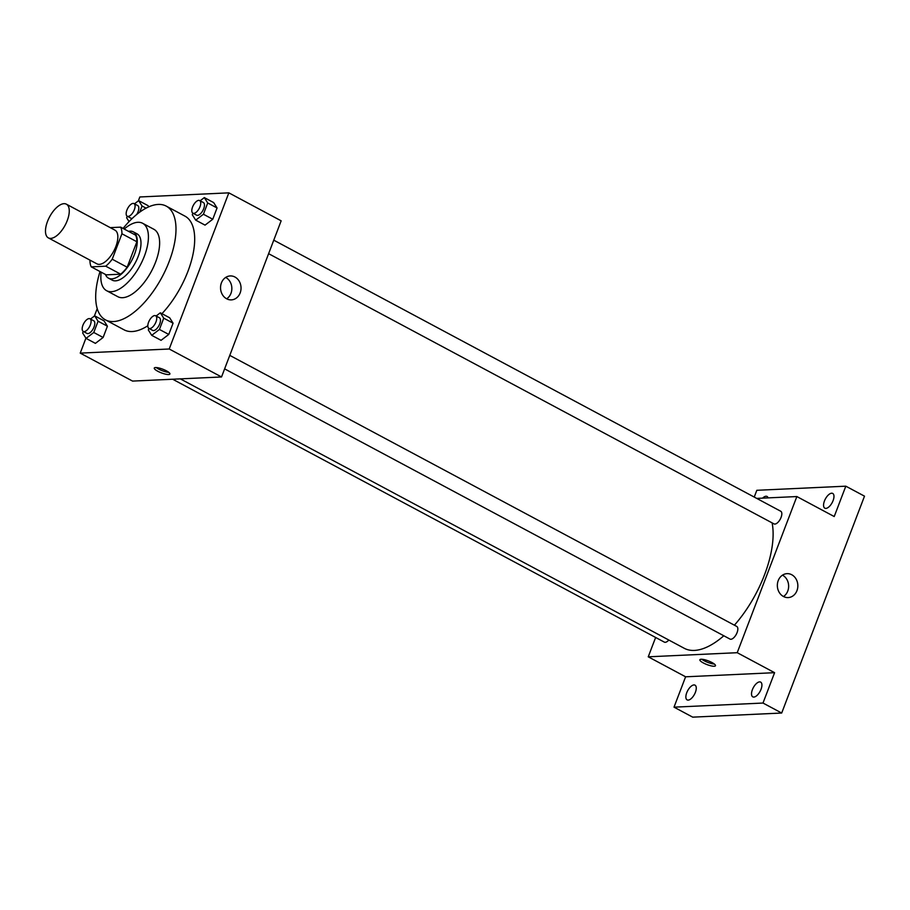 <?xml version="1.0" encoding="UTF-8"?>
<svg xmlns="http://www.w3.org/2000/svg" width="910" height="910" viewBox="0 0 910 910"><rect width="100%" height="100%" fill="white"/><g stroke="black" fill="none" stroke-linecap="round" stroke-linejoin="round"><path stroke-width="1.36" d="M50.744 238.386A19.11 8.816 118.1 0 1 48.355 237.885A19.11 8.816 118.1 0 1 49.595 216.876A19.11 8.816 118.1 0 1 66.385 204.181A19.11 8.816 118.1 0 1 66.282 222.893A19.11 8.816 118.1 0 1 50.744 238.386M66.385 204.181L114.956 230.15A19.11 8.816 118.1 0 1 114.865 248.874A19.11 8.816 118.1 0 1 99.326 264.355A19.11 8.816 118.1 0 1 96.938 263.854L48.355 237.885M120.655 227.147L135.601 235.144A25.662 11.841 118.1 0 1 136.875 241.753L127.161 267.21L112.214 259.214L121.929 233.768A25.662 11.841 118.1 0 0 120.655 227.147L110.246 227.636M90.01 260.146L89.965 260.249A25.662 11.841 118.1 0 0 91.239 266.857L105.753 266.186A25.662 11.841 118.1 0 0 112.214 259.214M91.239 266.857L106.197 274.854L120.7 274.183L105.753 266.186M127.161 267.21A25.662 11.841 118.1 0 1 120.7 274.183M105.446 274.456A26.276 12.126 -61.9 0 0 108.506 278.164A26.276 12.126 -61.9 0 0 131.597 260.715A26.276 12.126 -61.9 0 0 133.281 231.834A26.276 12.126 -61.9 0 0 128.503 231.345M133.281 231.834L137.023 233.825A26.276 12.126 118.1 0 1 136.887 259.566A26.276 12.126 118.1 0 1 115.525 280.849A26.276 12.126 118.1 0 1 112.249 280.166L108.506 278.164M136.875 241.753L121.929 233.768M101.158 272.158A38.22 17.643 -61.9 0 0 106.618 290.7A38.22 17.643 -61.9 0 0 140.185 265.31A38.22 17.643 -61.9 0 0 142.654 223.291A38.22 17.643 -61.9 0 0 124.204 229.047M106.618 290.7L117.822 296.694A38.22 17.643 -61.9 0 0 151.401 271.305A38.22 17.643 -61.9 0 0 153.87 229.286L142.654 223.291M100.032 271.555A64.485 29.768 -61.9 0 0 105.435 319.854A64.485 29.768 -61.9 0 0 162.094 277.027A64.485 29.768 -61.9 0 0 166.257 206.126A64.485 29.768 -61.9 0 0 123.078 228.444M166.257 206.126L184.935 216.114A64.485 29.768 118.1 0 1 192.454 256.768A64.485 29.768 118.1 0 1 161.957 313.677M147.818 325.757A64.485 29.768 118.1 0 1 132.166 331.536A64.485 29.768 118.1 0 1 124.124 329.852L105.435 319.854M148 205.626L148.774 206.843L148 205.626L138.661 200.632L134.464 203.84M199.654 200.553L203.385 202.543A7.166 3.31 118.1 0 1 203.351 209.562A7.166 3.31 118.1 0 1 197.527 215.374A7.166 3.31 118.1 0 1 196.628 215.181L192.897 213.19A7.166 3.31 118.1 0 1 193.352 205.307A7.166 3.31 118.1 0 1 199.654 200.553A7.166 3.31 118.1 0 1 199.62 207.571A7.166 3.31 118.1 0 1 193.785 213.372A7.166 3.31 118.1 0 1 192.897 213.19L192.294 214.76L195.707 220.14L205.046 225.134L212.758 219.242L217.069 207.969L213.657 202.589L204.318 197.595L200.12 200.803M85.927 338.167L80.228 353.114L169.214 348.996L228.842 192.852L139.844 196.969L138.365 200.86M97.211 308.638L94.367 316.066M90.01 318.784L93.741 320.786A7.166 3.31 118.1 0 1 93.707 327.805A7.166 3.31 118.1 0 1 87.883 333.606A7.166 3.31 118.1 0 1 86.985 333.424L83.254 331.422A7.166 3.31 118.1 0 1 83.709 323.55A7.166 3.31 118.1 0 1 90.01 318.784A7.166 3.31 118.1 0 1 89.976 325.803A7.166 3.31 118.1 0 1 84.141 331.615A7.166 3.31 118.1 0 1 83.254 331.422L82.651 332.992L86.063 338.372L95.402 343.366L103.114 337.474L107.425 326.212L104.013 320.832L94.674 315.838L90.477 319.035M155.655 315.747L159.398 317.749A7.166 3.31 118.1 0 1 159.364 324.768A7.166 3.31 118.1 0 1 153.54 330.569A7.166 3.31 118.1 0 1 152.641 330.387L148.899 328.385A7.166 3.31 118.1 0 1 149.365 320.513A7.166 3.31 118.1 0 1 155.655 315.747A7.166 3.31 118.1 0 1 155.621 322.766A7.166 3.31 118.1 0 1 149.797 328.578A7.166 3.31 118.1 0 1 148.899 328.385L148.307 329.955L151.72 335.335L161.059 340.329L168.771 334.436L173.071 323.175L169.669 317.795L160.319 312.801L156.133 315.998M228.842 192.852L281.156 220.823L221.528 376.967L132.541 381.085L80.228 353.114M221.528 376.967L169.214 348.996M226.636 298.787A11.978 10.249 -92.6 0 1 220.709 285.569A11.978 10.249 -92.6 0 1 230.23 275.935A11.978 10.249 -92.6 0 1 241.025 287.435A11.978 10.249 -92.6 0 1 231.345 299.879A11.978 10.249 -92.6 0 1 226.636 298.787M168.623 374.533A8.361 1.968 20.9 0 1 159.489 372.088A8.361 1.968 20.9 0 1 154.279 368.049A8.361 1.968 20.9 0 1 162.788 369.198A8.361 1.968 20.9 0 1 169.897 374.021A8.361 1.968 20.9 0 1 168.623 374.533M168.782 372.338A8.361 1.968 20.9 0 1 156.224 367.549M225.691 277.425A11.978 10.249 -92.6 0 1 231.834 287.856A11.978 10.249 -92.6 0 1 226.681 298.81M723.803 635.771A81.206 37.481 118.1 0 1 694.387 650.422A81.206 37.481 118.1 0 1 684.252 648.295L180.351 378.878M772.112 522.886A81.206 37.481 118.1 0 1 734.393 625.193M224.622 368.868L730.002 639.082A7.166 3.31 -61.9 0 0 736.292 634.327A7.166 3.31 -61.9 0 0 736.759 626.444L229.775 355.378M668.804 640.037A7.166 3.31 118.1 0 1 665.233 642.312A7.166 3.31 118.1 0 1 664.345 642.13L172.661 379.231M273.762 240.172L780.746 511.249A7.166 3.31 118.1 0 1 780.712 518.268A7.166 3.31 118.1 0 1 774.888 524.069A7.166 3.31 118.1 0 1 773.989 523.887L268.609 253.674M655.632 637.466L648.238 656.815L737.225 652.697L796.853 496.553L756.733 498.407M648.238 656.815L685.605 676.801L674.014 707.161L692.703 717.148L781.69 713.03L864.5 496.166L845.811 486.179L756.824 490.297L754.242 497.076M781.69 713.03L763.001 703.043L774.592 672.683L737.225 652.697M796.853 496.553L834.22 516.539L845.811 486.179M783.442 596.494A11.978 10.249 -92.6 0 1 777.504 583.287A11.978 10.249 -92.6 0 1 787.036 573.653A11.978 10.249 -92.6 0 1 797.831 585.141A11.978 10.249 -92.6 0 1 788.151 597.586A11.978 10.249 -92.6 0 1 783.442 596.494M685.605 676.801L774.592 672.683M714.213 666.245A8.361 1.968 20.9 0 1 705.091 663.799A8.361 1.968 20.9 0 1 699.87 659.773A8.361 1.968 20.9 0 1 708.378 660.91A8.361 1.968 20.9 0 1 715.487 665.733A8.361 1.968 20.9 0 1 714.213 666.245M714.373 664.05A8.361 1.968 20.9 0 1 701.826 659.261M782.498 575.143A11.978 10.249 -92.6 0 1 788.629 585.574A11.978 10.249 -92.6 0 1 783.487 596.528M762.569 498.145A8.361 3.856 118.1 0 1 767.05 496.473A8.361 3.856 118.1 0 1 768.108 497.884M833.094 500.614A8.361 3.856 118.1 0 1 824.824 508.178A8.361 3.856 118.1 0 1 825.359 498.987A8.361 3.856 118.1 0 1 832.707 493.436A8.361 3.856 118.1 0 1 833.094 500.614M695.388 692.328A8.361 3.856 118.1 0 1 687.118 699.892A8.361 3.856 118.1 0 1 687.664 690.701A8.361 3.856 118.1 0 1 695.001 685.15A8.361 3.856 118.1 0 1 695.388 692.328M761.044 689.291A8.361 3.856 118.1 0 1 752.775 696.855A8.361 3.856 118.1 0 1 753.309 687.664A8.361 3.856 118.1 0 1 760.658 682.113A8.361 3.856 118.1 0 1 761.044 689.291M674.014 707.161L763.001 703.043M151.72 335.335L159.432 329.443L163.732 318.17L160.319 312.801M161.059 340.329L168.771 334.436L159.432 329.443M168.771 334.436L173.071 323.175L163.732 318.17M173.071 323.175L169.669 317.795M195.707 220.14L203.419 214.248L207.719 202.975L204.318 197.595M205.046 225.134L212.758 219.242L203.419 214.248M212.758 219.242L217.069 207.969L207.719 202.975M217.069 207.969L213.657 202.589M86.063 338.372L93.775 332.48L98.075 321.219L94.674 315.838M95.402 343.366L103.114 337.474L93.775 332.48M103.114 337.474L107.425 326.212L98.075 321.219M107.425 326.212L104.013 320.832M132.348 218.343A7.166 3.31 118.1 0 1 131.87 218.411A7.166 3.31 118.1 0 1 130.983 218.218L127.241 216.227A7.166 3.31 118.1 0 1 127.707 208.344A7.166 3.31 118.1 0 1 133.998 203.59A7.166 3.31 118.1 0 1 133.963 210.608A7.166 3.31 118.1 0 1 128.139 216.409A7.166 3.31 118.1 0 1 127.241 216.227L126.638 217.797L129.061 221.608M139.719 212.155L142.074 206.013L138.661 200.632M133.998 203.59L137.74 205.58A7.166 3.31 118.1 0 1 136.637 214.555M146.078 208.151L142.074 206.013"/></g></svg>
